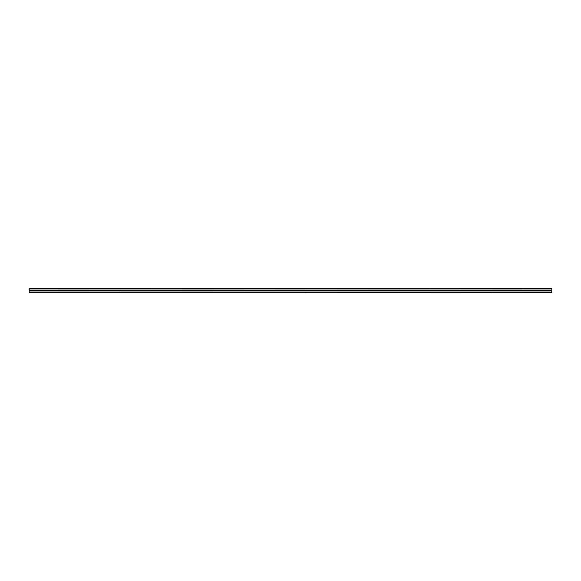 <?xml version="1.0" encoding="UTF-8"?>
<svg xmlns="http://www.w3.org/2000/svg" width="581" height="581" viewBox="0 0 581 581"><rect width="100%" height="100%" fill="white"/><g stroke="black" fill="none" stroke-linecap="round" stroke-linejoin="round"><path stroke-width="0.87" d="M551.95 288.801L29.05 288.539L551.95 288.539L551.95 290.769L29.05 290.769L29.05 292.461L551.95 292.461L29.05 292.199M29.05 288.801L29.05 290.769M551.95 290.769L29.05 290.936M551.95 290.936L29.05 291.008M551.95 291.008L551.95 292.199M551.95 289.992L29.05 289.992M551.95 290.064L29.05 290.064M551.95 290.231L29.05 290.231M551.95 291.052L29.05 291.052M551.95 289.948L29.05 289.948"/></g></svg>
